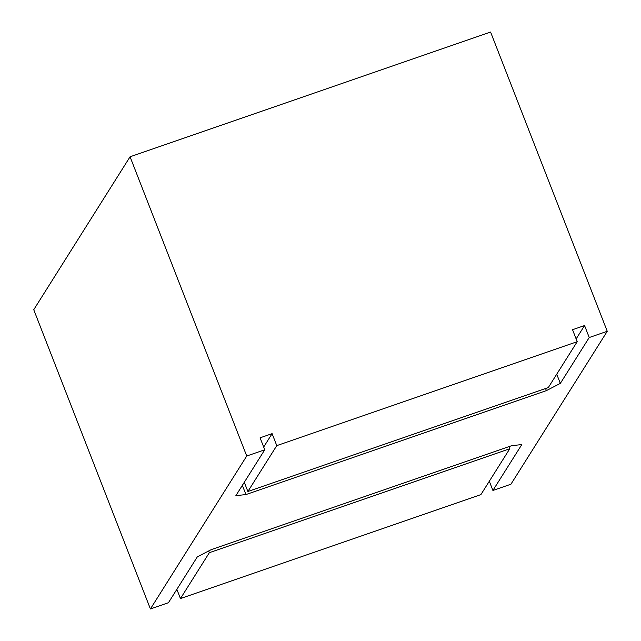 <?xml version="1.0" encoding="UTF-8"?>
<svg xmlns="http://www.w3.org/2000/svg" width="641" height="641" viewBox="0 0 641 641"><rect width="100%" height="100%" fill="white"/><g stroke="black" fill="none" stroke-linecap="round" stroke-linejoin="round"><path stroke-width="0.96" d="M209.351 552.678L180.458 598.558L480.894 494.612L509.787 448.732L209.351 552.678L208.686 550.964M492.913 490.453L510.933 484.219L607.251 331.285L589.231 337.519L560.33 383.398L546.388 390.617L245.952 494.564L235.864 495.661L264.757 449.782L246.729 456.015L150.411 608.95L168.439 602.716L197.332 556.837L211.282 549.617L511.718 445.671L521.806 444.574L492.913 490.453L489.315 481.239M577.212 341.677L276.776 445.623L247.875 491.503L548.311 387.557L577.212 341.677L572.541 329.706L584.56 325.548L576.139 338.929M509.787 448.732L508.97 446.625M180.458 598.558L176.86 589.335M150.411 608.95L33.749 309.715L130.067 156.781L490.589 32.05L607.251 331.285M264.757 449.782L260.086 437.811L272.105 433.653L263.683 447.025M246.729 456.015L130.067 156.781M589.231 337.519L584.56 325.548M276.776 445.623L272.105 433.653M245.952 494.564L242.362 485.341M546.388 390.617L545.563 388.51M560.33 383.398L556.741 374.184M247.875 491.503L244.285 482.28"/></g></svg>
